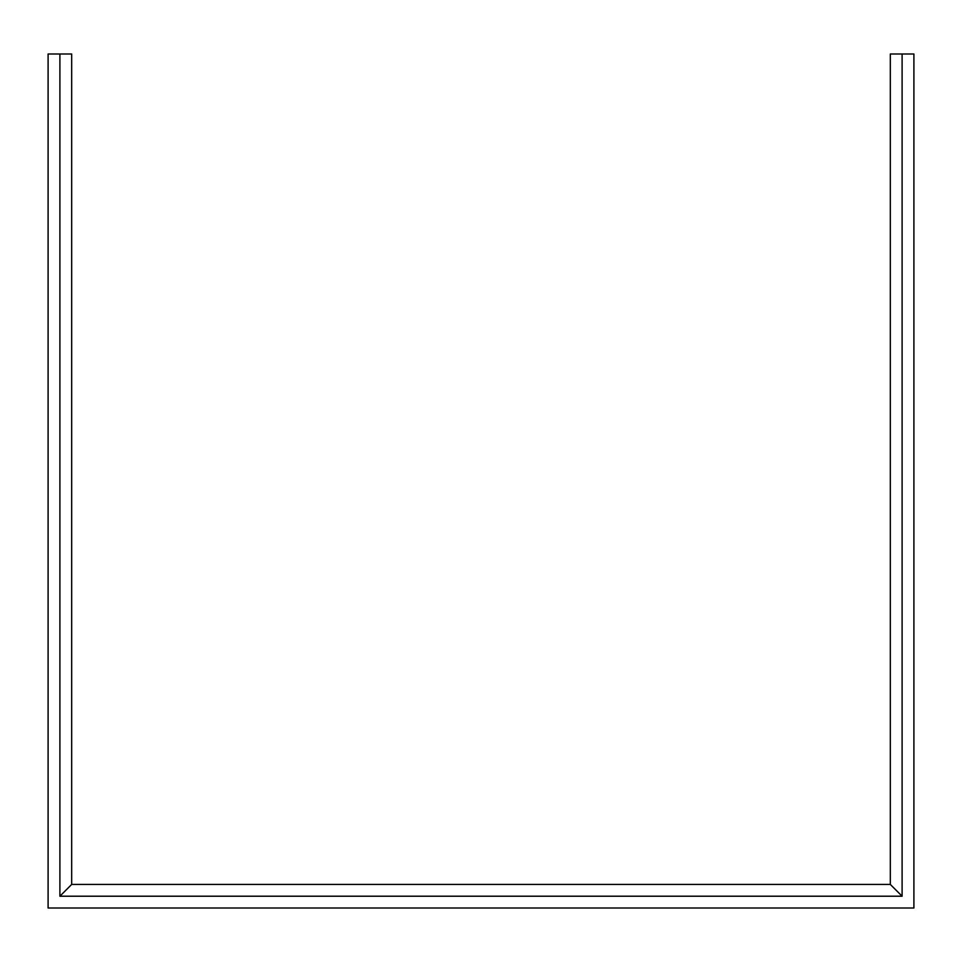 <?xml version="1.0" encoding="UTF-8"?>
<svg xmlns="http://www.w3.org/2000/svg" width="962" height="962" viewBox="0 0 962 962"><rect width="100%" height="100%" fill="white"/><g stroke="black" fill="none" stroke-linecap="round" stroke-linejoin="round"><path stroke-width="1.44" d="M890.319 53.992L913.9 53.992L913.9 908.008L48.1 908.008L48.1 53.992L71.681 53.992L71.681 884.427L890.319 884.427L890.319 53.992M59.897 53.992L59.897 896.211L902.103 896.211L902.103 53.992M71.681 884.427L59.897 896.211M890.319 884.427L902.103 896.211"/></g></svg>
